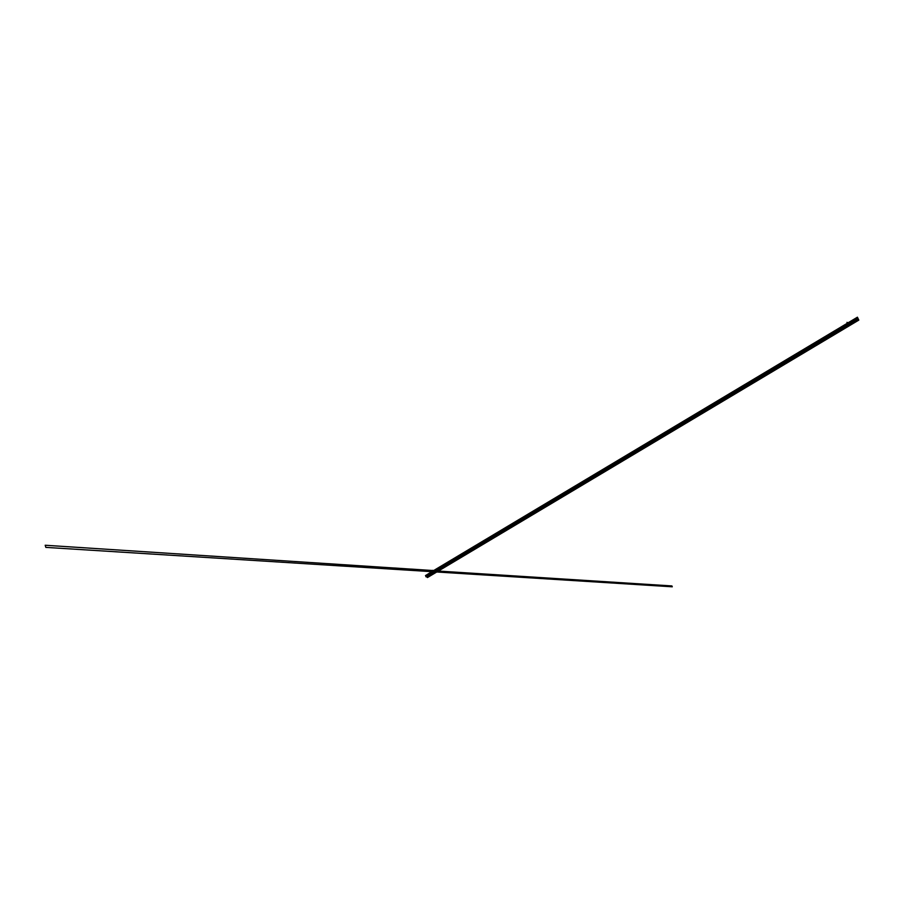 <?xml version="1.0" encoding="UTF-8"?>
<svg xmlns="http://www.w3.org/2000/svg" width="904" height="904" viewBox="0 0 904 904"><rect width="100%" height="100%" fill="white"/><g stroke="black" fill="none" stroke-linecap="round" stroke-linejoin="round"><path stroke-width="1.36" d="M435.061 573.012L433.344 573.091L432.338 570.379L433.773 570.481L847.376 323.203M433.152 571.238L433.434 572.187L433.152 571.238L433.434 572.187L433.152 571.238L433.434 572.187L433.152 571.238L847.534 323.542L433.152 571.238L433.434 572.187L433.152 571.238L847.534 323.542M848.291 325.146L434.383 572.639L848.54 325.35L434.383 572.639L433.581 572.334L848.099 324.739L433.581 572.334L848.291 325.146L433.581 572.334L434.575 572.65L848.291 325.146L433.581 572.334L848.099 324.739L433.581 572.334L434.575 572.65L848.686 325.406M857.873 318.151L856.902 317.677L425.479 575.577L857.297 317.677M426.372 576.639L857.726 318.988L857.15 317.779L425.818 575.599L426.1 576.571L425.818 575.622M427.242 577.023L858.382 319.474L427.434 577.566L858.8 320.106L857.421 317.202L848.054 322.796L846.98 322.366L848.347 325.282L849.59 325.609M426.485 574.978L432.632 571.158M858.438 319.349L857.467 318.875L425.886 576.695L427.05 577.023L858.246 319.191M848.347 324.581L849.003 325.067M425.931 575.543L426.213 576.503M847.771 323.395L848.212 324.412L847.771 323.395M672.271 586.798L671.909 585.939L438.338 571.057L671.909 585.939L438.338 571.057L671.909 585.939L672.271 586.798L437.163 571.757L672.271 586.798L671.909 585.939L672.271 586.798L436.779 571.983L672.271 586.798M433.818 570.593L45.2 545.248L45.833 547.383L434.067 571.803L45.833 547.383L45.2 545.248L433.818 570.593M848.54 325.35L434.383 572.639M433.581 572.334L434.282 572.368"/></g></svg>

